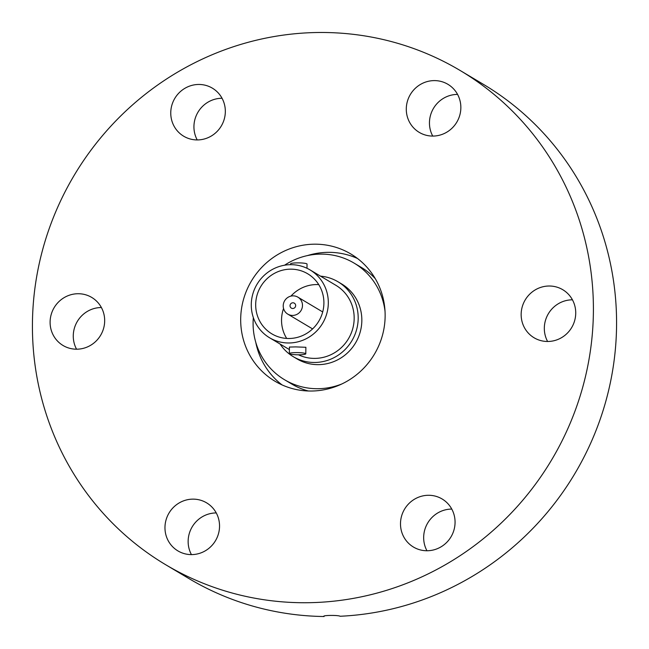 <?xml version="1.0" encoding="UTF-8"?>
<svg xmlns="http://www.w3.org/2000/svg" width="649" height="649" viewBox="0 0 649 649"><rect width="100%" height="100%" fill="white"/><g stroke="black" fill="none" stroke-linecap="round" stroke-linejoin="round"><path stroke-width="0.97" d="M240.69 318.789A74.075 71.56 -59.2 0 0 274.998 381.239A74.075 71.56 -59.2 0 0 347.669 380.874A74.075 71.56 -59.2 0 0 385.133 316.42A74.075 71.56 -59.2 0 0 350.833 253.97A74.075 71.56 -59.2 0 0 278.161 254.343A74.075 71.56 -59.2 0 0 240.69 318.789M255.763 342.291A74.075 71.56 -59.2 0 0 282.072 384.922M341.707 384.021A67.902 65.598 120.8 0 1 284.546 379.738L291.839 384.086A67.902 65.598 -59.2 0 0 308.348 390.99M76.558 349.203A27.98 27.039 120.8 0 1 100.952 307.537A27.98 27.039 120.8 0 1 101.39 307.537M77.775 293.729A27.98 27.039 120.8 0 1 91.712 297.42A27.98 27.039 120.8 0 1 103.589 328.41A27.98 27.039 120.8 0 1 77.004 349.194A27.98 27.039 120.8 0 1 63.067 345.503A27.98 27.039 120.8 0 1 51.19 314.514A27.98 27.039 120.8 0 1 77.775 293.729M191.431 554.611A27.98 27.039 120.8 0 1 215.817 512.945A27.98 27.039 120.8 0 1 216.255 512.937M192.639 499.138A27.98 27.039 120.8 0 1 206.577 502.829A27.98 27.039 120.8 0 1 218.453 533.819A27.98 27.039 120.8 0 1 191.869 554.603A27.98 27.039 120.8 0 1 177.931 550.912A27.98 27.039 120.8 0 1 166.055 519.922A27.98 27.039 120.8 0 1 192.639 499.138M426.953 550.75A27.98 27.039 120.8 0 1 423.667 537.267A27.98 27.039 120.8 0 1 451.785 509.084M455.063 522.567A27.98 27.039 120.8 0 1 440.914 546.912A27.98 27.039 120.8 0 1 413.454 547.05A27.98 27.039 120.8 0 1 400.498 523.459A27.98 27.039 120.8 0 1 414.654 499.113A27.98 27.039 120.8 0 1 442.107 498.976A27.98 27.039 120.8 0 1 455.063 522.567M547.61 341.488A27.98 27.039 120.8 0 1 571.996 299.822A27.98 27.039 120.8 0 1 572.442 299.822M548.827 286.014A27.98 27.039 120.8 0 1 562.764 289.705A27.98 27.039 120.8 0 1 574.641 320.695A27.98 27.039 120.8 0 1 548.048 341.479A27.98 27.039 120.8 0 1 534.119 337.788A27.98 27.039 120.8 0 1 522.242 306.799A27.98 27.039 120.8 0 1 548.827 286.014M432.745 136.079A27.98 27.039 120.8 0 1 457.131 94.413A27.98 27.039 120.8 0 1 457.569 94.413M433.962 80.606A27.98 27.039 120.8 0 1 447.899 84.305A27.98 27.039 120.8 0 1 459.768 115.287A27.98 27.039 120.8 0 1 433.183 136.071A27.98 27.039 120.8 0 1 419.246 132.38A27.98 27.039 120.8 0 1 407.377 101.39A27.98 27.039 120.8 0 1 433.962 80.606M197.215 139.933A27.98 27.039 120.8 0 1 193.937 126.45A27.98 27.039 120.8 0 1 222.047 98.267M225.333 111.75A27.98 27.039 120.8 0 1 211.176 136.095A27.98 27.039 120.8 0 1 183.724 136.233A27.98 27.039 120.8 0 1 170.76 112.642A27.98 27.039 120.8 0 1 184.916 88.296A27.98 27.039 120.8 0 1 212.369 88.159A27.98 27.039 120.8 0 1 225.333 111.75M32.45 322.196A287.653 277.91 120.8 0 1 177.956 71.925A287.653 277.91 120.8 0 1 460.157 70.498A287.653 277.91 120.8 0 1 593.381 313.013A287.653 277.91 120.8 0 1 447.875 563.291A287.653 277.91 120.8 0 1 165.665 564.711A287.653 277.91 120.8 0 1 32.45 322.196M460.157 70.498L483.335 84.305A287.653 277.91 120.8 0 1 616.55 326.82A287.653 277.91 120.8 0 1 340.133 616.258C338.259 614.976 321.239 615.252 324.078 616.518A287.653 277.91 120.8 0 1 188.843 578.519L165.665 564.711M375.276 278.664A67.902 65.598 -59.2 0 0 361.355 267.429L354.054 263.08A67.902 65.598 120.8 0 1 385.035 311.317M357.437 258.448A74.075 71.56 -59.2 0 0 307.423 255.592M284.546 379.738A67.902 65.598 120.8 0 1 253.094 322.496A67.902 65.598 120.8 0 1 253.337 317.596M284.554 265.214A67.902 65.598 120.8 0 1 354.054 263.08M320.525 276.149A43.621 42.144 120.8 0 1 337.983 281.763A43.621 42.144 120.8 0 1 358.183 318.537A43.621 42.144 120.8 0 1 336.117 356.496A43.621 42.144 120.8 0 1 293.324 356.707A43.621 42.144 120.8 0 1 280.076 344.027M337.983 281.763L341.625 283.938A43.621 42.144 120.8 0 1 361.834 320.711A43.621 42.144 120.8 0 1 339.768 358.67A43.621 42.144 120.8 0 1 296.974 358.881L293.324 356.707M310.019 269.895A39.508 38.169 120.8 0 1 326.78 313.637A39.508 38.169 120.8 0 1 289.251 342.98A39.508 38.169 120.8 0 1 269.57 337.764A39.508 38.169 120.8 0 1 252.81 294.021A39.508 38.169 120.8 0 1 290.346 264.678A39.508 38.169 120.8 0 1 310.019 269.895L335.874 285.3A39.508 38.169 120.8 0 1 352.634 329.043A39.508 38.169 120.8 0 1 315.106 358.394A39.508 38.169 120.8 0 1 298.451 354.792M289.332 353.583L289.422 347.053L295.814 346.899L305.882 347.288L305.793 353.81A8.234 1.087 0.8 0 1 299.384 354.784A8.234 1.087 0.8 0 1 289.332 353.583A8.234 1.087 0.8 0 1 295.741 352.61A8.234 1.087 0.8 0 1 305.793 353.81M306.985 268.272L307.042 264.078A8.234 1.087 -179.2 0 0 296.991 262.877A8.234 1.087 -179.2 0 0 290.59 263.851L290.574 264.67M289.316 338.494A34.981 33.797 -59.2 0 0 322.545 312.51A34.981 33.797 -59.2 0 0 307.699 273.781A34.981 33.797 -59.2 0 0 290.281 269.165A34.981 33.797 -59.2 0 0 257.045 295.149A34.981 33.797 -59.2 0 0 271.89 333.878A34.981 33.797 -59.2 0 0 289.316 338.494M318.756 284.627A34.981 33.797 -59.2 0 0 316.136 284.57A34.981 33.797 -59.2 0 0 290.939 296.114M283.548 308.502A34.981 33.797 -59.2 0 0 286.688 338.437M292.707 315.43A9.873 9.54 120.8 0 1 283.597 303.197A9.873 9.54 120.8 0 1 297.899 297.161A9.873 9.54 120.8 0 1 292.707 315.43M292.804 308.502A2.88 2.783 -59.2 0 0 294.322 303.172A2.88 2.783 -59.2 0 0 290.144 304.933A2.88 2.783 -59.2 0 0 292.804 308.502M289.389 349.576L269.57 337.764M312.591 328.913L287.791 314.132M322.699 311.942L297.899 297.161"/></g></svg>
